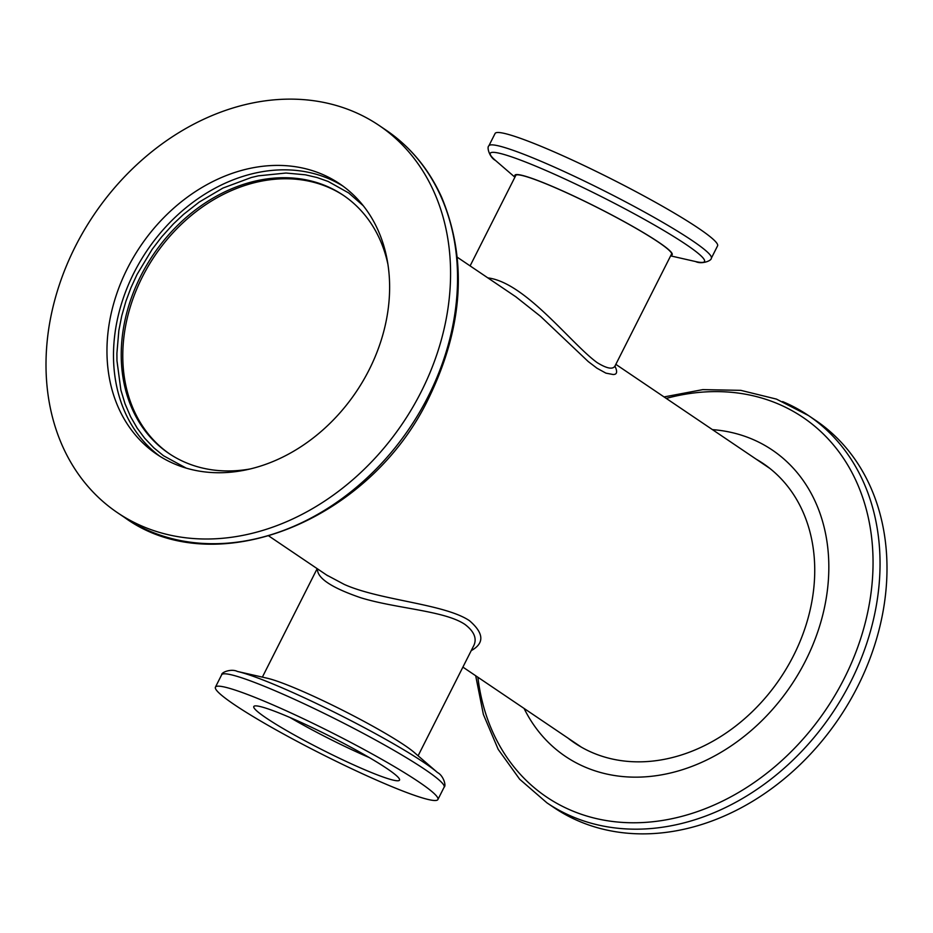 <?xml version="1.0" encoding="UTF-8"?>
<svg xmlns="http://www.w3.org/2000/svg" width="933" height="933" viewBox="0 0 933 933"><rect width="100%" height="100%" fill="white"/><g stroke="black" fill="none" stroke-linecap="round" stroke-linejoin="round"><path stroke-width="1.4" d="M769.772 468.354A168.243 134.119 -56 0 0 769.538 468.203L615.827 364.348M462.896 667.107L581.177 747.018A168.243 134.119 -56 0 0 581.399 747.17M326.503 574.961L344.265 584.42C379.999 600.467 444.33 603.756 469.474 620.69C483.994 633.25 484.577 643.234 471.223 650.639M614.952 366.179C617.704 371.905 617.04 374.669 612.969 374.483L605.914 373.142L597.003 368.232L588.233 361.549L540.534 316.345L515.832 296.787M614.847 366.879L615.115 365.783C613.063 369.76 607.103 368.71 597.213 362.657C571.241 343.962 525.396 282.396 487.854 277.894M317.453 568.85C317.022 578.098 331.495 587.743 360.896 597.796C396.315 608.666 444.703 610.637 464.996 624.457C474.291 631.548 477.183 638.685 473.672 645.858L473.346 646.429M169.654 453.939A155.776 124.182 124 0 1 154.738 255.875A155.776 124.182 124 0 1 344.067 195.79A155.776 124.182 -56 0 0 154.738 255.875A155.776 124.182 -56 0 0 169.654 453.939M782.635 401.598A233.67 186.273 124 0 1 808.561 415.605L815.524 420.305A233.67 186.273 124 0 1 839.059 718.2A233.67 186.273 124 0 1 553.899 807.546L546.936 802.846A233.67 186.273 124 0 0 850.768 681.72A233.67 186.273 124 0 0 808.561 415.605L776.454 399.102L740.767 390.344L702.829 389.621L664.051 396.933M712.439 429.623A184.827 147.344 124 0 1 815.559 637.997A184.827 147.344 124 0 1 585.854 767.416A184.827 147.344 124 0 1 524.078 708.439M756.231 459.211A168.546 134.364 124 0 1 763.171 463.514A168.546 134.364 124 0 1 780.151 678.408A168.546 134.364 124 0 1 574.46 742.855A168.546 134.364 124 0 1 567.859 738.015M574.413 742.446A168.546 134.364 -56 0 0 577.772 745M766.401 465.789A168.546 134.364 -56 0 0 762.774 463.631M698.619 228.328A124.625 11.849 26.8 0 1 717.57 245.857L711.331 258.219A124.625 11.849 26.8 0 0 692.368 240.691A124.625 11.849 26.8 0 0 570.051 174.261A124.625 11.849 26.8 0 0 488.857 145.84L495.096 133.477A124.625 11.849 26.8 0 1 576.302 161.899A124.625 11.849 26.8 0 1 698.619 228.328M515.156 176.687A88.11 8.374 26.8 0 1 597.33 207.499A88.11 8.374 26.8 0 1 670.885 255.35M515.378 176.267A87.55 8.327 26.8 0 1 515.413 175.497A87.55 8.327 26.8 0 1 572.454 195.463A87.55 8.327 26.8 0 1 658.383 242.137A87.55 8.327 26.8 0 1 671.702 254.441A87.55 8.327 26.8 0 1 671.107 254.931M175.007 464.133A163.252 130.142 124 0 1 156.896 454.348A163.252 130.142 124 0 1 140.451 246.219A163.252 130.142 124 0 1 339.682 183.801A163.252 130.142 124 0 1 363.007 381.026A163.252 130.142 124 0 1 175.007 464.133M143.414 526.702A233.67 186.273 -56 0 0 412.479 407.733A233.67 186.273 -56 0 0 379.101 125.454A233.67 186.273 -56 0 0 93.941 214.8A233.67 186.273 -56 0 0 117.476 512.695A233.67 186.273 -56 0 0 143.414 526.702M363.38 205.843L348.697 192.956L328.241 181.492L317.057 177.538L305.371 174.809L285.988 173.037L258.383 175.836L251.339 177.492L222.929 188.069L199.196 202.088L183.579 214.345L173.375 223.943L161.619 236.935L152.161 249.309L137.046 274.465L130.947 287.726L125.897 301.289L121.745 315.879L118.841 330.55L116.905 353.292L116.963 360.756L120.882 390.076L125.022 403.767L130.55 416.608L137.256 428.235L144.638 438.172L153.84 447.84L163.473 455.724L186.203 468.109M249.939 468.996A155.776 124.182 124 0 1 186.157 462.756A155.776 124.182 124 0 1 168.873 453.426A155.776 124.182 124 0 1 153.187 254.826A155.776 124.182 124 0 1 343.286 195.265A155.776 124.182 124 0 1 387.988 264.657M387.102 768.652A81.626 7.756 26.8 0 1 399.522 780.14A81.626 7.756 26.8 0 1 323.168 750.26A81.626 7.756 26.8 0 1 253.799 706.526A81.626 7.756 26.8 0 1 306.992 725.139A81.626 7.756 26.8 0 1 387.102 768.652M418.94 781.994A124.625 11.849 -153.2 0 0 296.624 715.564A124.625 11.849 -153.2 0 0 215.43 687.143A124.625 11.849 -153.2 0 0 321.325 753.911A124.625 11.849 -153.2 0 0 437.904 799.523A124.625 11.849 -153.2 0 0 418.94 781.994M237.355 671.433A120.007 11.406 -153.2 0 1 325.862 708.042A120.007 11.406 -153.2 0 1 424.468 762.856A120.007 11.406 -153.2 0 1 437.519 772.547L414.275 752.488A88.11 8.374 -153.2 0 0 343.216 710.549A88.11 8.374 -153.2 0 0 267.304 678.244L237.355 671.433C231.466 668.448 221.366 672.168 221.669 674.781A124.625 11.849 -153.2 0 1 302.863 703.202A124.625 11.849 -153.2 0 1 425.18 769.632A124.625 11.849 -153.2 0 1 444.143 787.16L437.904 799.523M666.255 398.414A229.052 182.588 124 0 1 845.426 461.299A229.052 182.588 124 0 1 844.342 678.244A229.052 182.588 124 0 1 571.941 810.707A229.052 182.588 124 0 1 477.883 677.23M495.47 160.441A120.007 11.406 26.8 0 1 550.248 172.372A120.007 11.406 26.8 0 1 686.245 244.609A120.007 11.406 26.8 0 1 695.645 261.567C701.534 264.552 711.634 260.832 711.331 258.219M342.912 186.075A163.252 130.142 -56 0 0 146.994 250.639A163.252 130.142 -56 0 0 160.208 456.505M150.365 531.402A233.67 186.273 -56 0 0 428.27 396.268A233.67 186.273 -56 0 0 386.064 130.154C410.473 146.808 429.04 169.27 441.776 197.551C467.433 259.864 463.246 326.398 429.215 397.143C370.529 521.174 214.905 583.568 124.439 517.395A233.67 186.273 -56 0 0 150.365 531.402M290 717.512A81.626 7.756 -153.2 0 0 369.2 757.526M268.949 536.067L327.635 575.719M457.31 257.251L515.996 296.904M514.106 295.621L516.194 297.021M615.104 365.794L671.737 253.683M470.104 265.893L516.007 175.007M418.101 755.788L473.637 645.846M262.371 677.125L317.173 568.652M475.69 675.749L483.376 714.445L498.21 749.374L519.658 779.218L546.936 802.846M514.899 177.212L495.481 160.453C489.568 157.479 486.571 147.146 488.857 145.84M670.629 255.875L695.645 261.567M117.476 512.695L124.439 517.395M379.101 125.454L386.064 130.154M215.43 687.143L221.669 674.781M437.519 772.547C443.432 775.521 446.429 785.854 444.143 787.16"/></g></svg>
